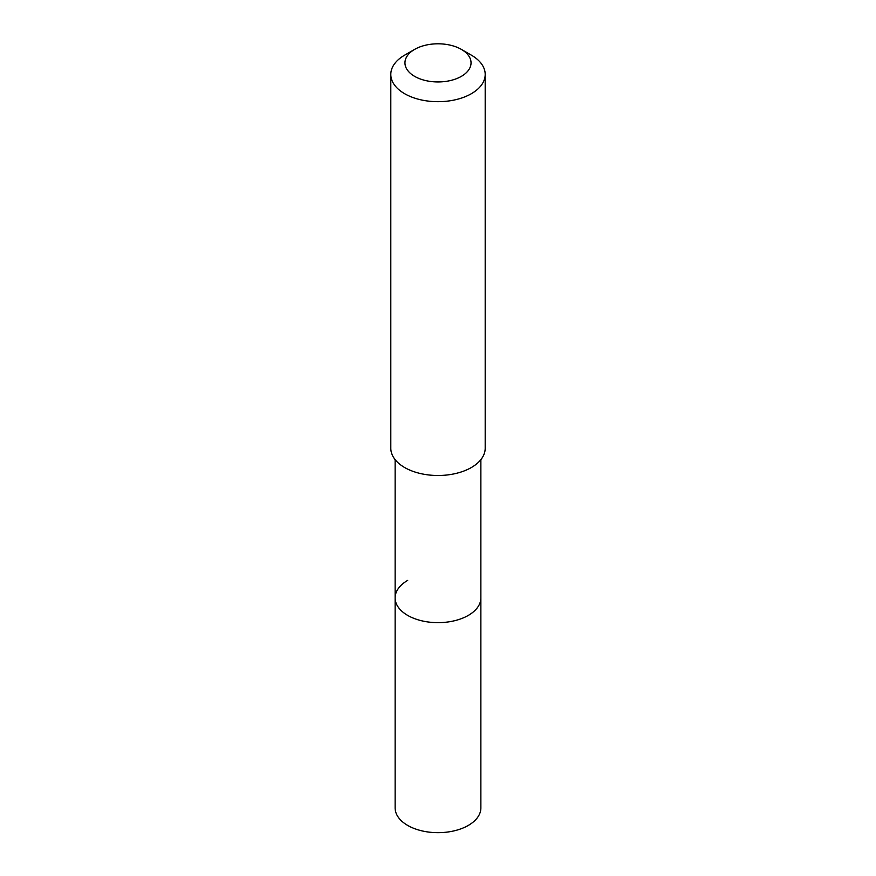 <?xml version="1.0" encoding="UTF-8"?>
<svg xmlns="http://www.w3.org/2000/svg" width="876" height="876" viewBox="0 0 876 876"><rect width="100%" height="100%" fill="white"/><g stroke="black" fill="none" stroke-linecap="round" stroke-linejoin="round"><path stroke-width="1.31" d="M395.131 459.637L395.131 807.924A42.869 24.747 0 0 0 421.597 830.787A42.869 24.747 0 0 0 468.31 825.422A42.869 24.747 0 0 0 480.869 807.924L480.869 597.892A42.869 24.747 180 0 1 468.31 615.401A42.869 24.747 180 0 1 421.597 620.766A42.869 24.747 180 0 1 395.131 597.892A42.869 24.747 180 0 1 407.69 580.394M395.131 597.892A42.869 24.747 0 0 0 421.597 620.766A42.869 24.747 0 0 0 468.31 615.401A42.869 24.747 0 0 0 480.869 597.892L480.869 459.637M390.805 74.438L390.805 448.249A47.194 27.255 0 0 0 419.943 473.423A47.194 27.255 0 0 0 471.376 467.51A47.194 27.255 0 0 0 485.195 448.249L485.195 74.438A47.194 27.255 180 0 1 471.376 93.699A47.194 27.255 180 0 1 419.943 99.612A47.194 27.255 180 0 1 390.805 74.438A47.194 27.255 180 0 1 404.624 55.166L414.644 49.385A33.036 19.075 180 0 1 461.367 49.385A33.036 19.075 180 0 1 461.356 76.365A33.036 19.075 180 0 1 414.644 76.365A33.036 19.075 180 0 1 414.633 49.385A33.036 19.075 180 0 1 414.644 49.385L404.624 55.166M461.367 49.385L471.376 55.166A47.194 27.255 180 0 1 485.195 74.438"/></g></svg>

